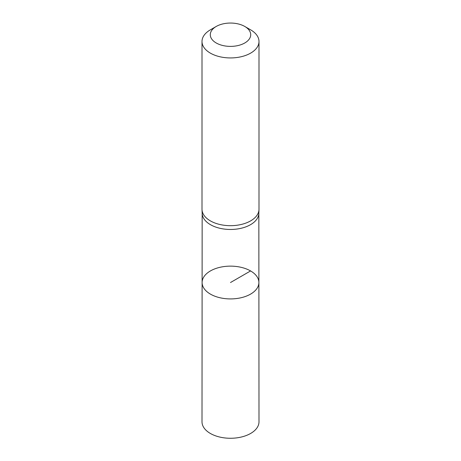 <?xml version="1.0" encoding="UTF-8"?>
<svg xmlns="http://www.w3.org/2000/svg" width="461" height="461" viewBox="0 0 461 461"><rect width="100%" height="100%" fill="white"/><g stroke="black" fill="none" stroke-linecap="round" stroke-linejoin="round"><path stroke-width="0.69" d="M202.01 209.622L202.172 213.501A28.34 16.36 0 0 0 230.5 229.469A28.34 16.36 0 0 0 258.828 213.501L258.99 209.622A28.496 16.452 180 0 1 230.5 225.683A28.496 16.452 180 0 1 202.01 209.622A28.496 16.452 180 0 1 202.004 209.231L202.004 41.484A28.496 16.452 180 0 1 210.349 29.85L216.209 26.467A20.209 11.669 180 0 1 244.791 26.467L244.791 26.467A20.209 11.669 180 0 1 244.791 42.971A20.209 11.669 180 0 1 216.209 42.971A20.209 11.669 180 0 1 216.209 26.467M258.892 282.518A28.392 16.394 180 0 1 230.5 298.918A28.392 16.394 180 0 1 202.108 282.518A28.392 16.394 0 0 0 210.423 294.118A28.392 16.394 0 0 0 241.368 297.668A28.392 16.394 0 0 0 258.892 282.518A28.392 16.394 0 0 0 230.5 266.135A28.392 16.394 0 0 0 202.108 282.518L202.004 421.803A28.496 16.452 0 0 0 210.349 433.449A28.496 16.452 0 0 0 241.414 437.011A28.496 16.452 0 0 0 258.996 421.803L258.84 213.299M250.651 29.85L244.791 26.467L250.651 29.85A28.496 16.452 180 0 1 258.996 41.484L258.996 209.231A28.496 16.452 180 0 1 258.99 209.622M258.996 41.484A28.496 16.452 180 0 1 230.5 57.936A28.496 16.452 180 0 1 202.004 41.484M250.577 270.935L230.5 282.53M202.16 213.299L202.108 282.518"/></g></svg>
